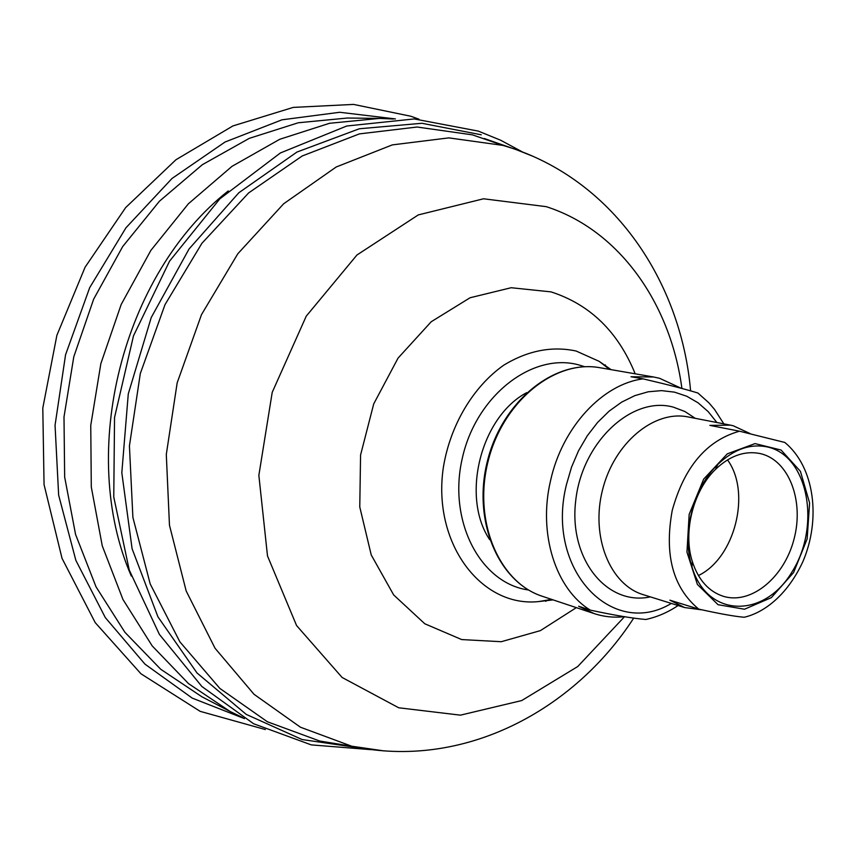 <?xml version="1.0" encoding="UTF-8"?>
<svg xmlns="http://www.w3.org/2000/svg" width="856" height="856" viewBox="0 0 856 856"><rect width="100%" height="100%" fill="white"/><g stroke="black" fill="none" stroke-linecap="round" stroke-linejoin="round"><path stroke-width="1.28" d="M760.759 453.712C789.039 460.421 804.233 500.91 794.047 539.034C784.321 577.276 751.365 604.817 723.513 596.365C708.747 591.614 698.346 579.972 692.29 561.45C682.842 532.047 693.221 490.83 715.466 469.409C729.558 455.959 744.239 450.641 759.497 453.434L760.759 453.712M768.057 447.1C750.744 443.28 733.988 449.058 717.777 464.444C693.018 488.252 681.44 534.219 691.98 566.918C707.142 618.182 764.226 618.77 792.014 571.904C820.968 526.419 808.513 456.537 768.057 447.1M727.514 459.886C751.45 492.521 734.93 558.133 698.4 575.553M701.225 609.782L684.586 607.546L669.863 600.163L698.721 609.108C719.308 613.698 734.459 616.416 744.185 617.251L744.752 617.112M784.813 442.456L739.509 431.199L709.881 425.389L730.51 425.154L733.218 425.764L750.188 433.607M684.586 607.546L643.305 594.685C610.05 584.862 590.512 536.755 602.528 489.91C614.127 442.969 654.112 409.853 688.053 416.936L730.51 425.154M650.325 596.878C607.107 606.305 568.523 559.225 575.724 500.6C582.08 441.931 632.113 395.6 673.33 407.135L684.832 411.479L695.275 418.338M624.655 616.652C614.159 617.85 603.962 616.823 594.064 613.559L578.645 606.241L590.319 610.125C614.394 615.293 632.905 618.417 645.852 619.487C657.205 616.994 667.958 612.34 678.102 605.524M698.154 393.193L697.929 393.032C685.859 389.309 667.584 384.579 643.102 378.866L631 376.747L653.62 376.993L659.569 378.299L681.515 388.41M489.685 539.676C460.71 496.619 480.794 416.861 526.697 392.658M689.166 514.349L703.675 479.093L727.322 453.83L755.024 443.601L781.068 450.031L800.413 471.314L809.605 502.975L807.144 538.938L793.587 572.568L771.363 597.627L744.495 609.226L718.056 604.711L697.394 584.445L686.951 552.131L689.166 514.349M739.509 431.199C706.692 440.423 684.265 466.841 672.228 510.444C664.138 554.848 672.966 587.73 698.721 609.108M671.35 603.427C612.083 639.304 544.94 569.518 566.512 484.368L571.541 467.13L578.528 450.78L587.302 435.747L597.606 422.415L609.162 411.115L621.67 402.127L634.799 395.643L648.195 391.791L661.538 390.625L674.507 392.144L686.78 396.253L698.1 402.823L708.212 411.65L716.889 422.522M643.102 378.866C602.571 383.97 562.146 427.358 550.547 480.698C537.921 533.834 555.812 589.281 590.319 610.125M594.064 613.559L542.404 596.311C498.877 582.497 472.812 520.897 488.134 461.117C502.943 401.218 555.073 359.285 599.949 367.727L653.62 376.993M528.527 589.987C480.751 583.535 447.763 521.679 462.208 458.656C475.947 395.493 532.646 351.912 579.073 364.988L584.734 366.732M551.735 599.425L538.724 601.565C481.179 607.803 431.98 543.014 443.387 467.205C450.277 425.068 473.229 386.634 503.842 365.116C527.917 350.553 552.024 345.856 576.142 351.035L599.189 361.36L609.643 369.407M576.334 607.642L540.382 630.626L501.242 641.711L461.684 639.571L424.779 623.767L393.664 594.931L371.237 554.956L359.766 506.955L360.569 455.039L373.73 403.872L398.061 358.097L431.221 321.738L470.083 297.749L511.171 287.723L551.029 291.885C590.062 304.479 618.118 331.786 635.195 373.815M624.559 616.662L577.747 666.524L521.743 700.55L460.453 715.156L398.714 707.784L342.122 677.481L296.572 625.543L267.5 555.951L258.854 475.348L272.219 392.337L306.255 316.142L356.941 255.013L418.295 214.91L483.544 198.785L546.235 206.66C619.594 230.157 670.655 303.848 681.922 388.517M384.055 750.915L351.72 746.218L300.445 727.215L253.997 694.27L215.059 648.27L186.18 591.004L169.467 525.22L166.299 454.461L177.171 382.835L201.513 314.591L237.808 253.772L283.678 203.749L336.215 166.984L392.294 144.899L448.812 137.88L502.975 145.402L514.831 149.083L533.652 156.573M345.813 745.266L319.791 741.05L267.382 721.758L219.821 688.395L179.888 641.85L150.196 583.931L132.894 517.42L129.427 445.912L140.309 373.558L164.994 304.672L201.898 243.318L248.625 192.932L302.2 155.985L359.413 133.889L417.097 127.02L472.405 134.852L497.315 143.455M361.264 748.155L302.136 739.552L246.228 714.385L197.008 672.966L157.932 616.812L132.092 548.728L121.82 472.758L128.282 393.878L151.234 317.533L189.048 248.989L238.845 192.75L296.946 152.058L359.295 128.774L421.912 123.275L481.254 134.788M131.31 576.056C77.457 452.428 122.29 274.327 228.263 190.931M242.73 717.585L230.104 711.486L188.47 683.58L152.197 645.905L122.954 599.478L102.26 545.839L91.292 487L90.757 425.379L100.858 363.618L121.199 304.447L150.849 250.423L188.374 203.792L231.997 166.342L279.73 139.293L329.528 123.285L379.401 118.417L393.407 119.016M230.104 711.486L201.802 696.72L160.714 669.253L124.912 632.295L96.043 586.863L75.574 534.454L64.66 477.049L63.997 416.968L73.787 356.813L93.646 299.183L122.676 246.582L159.473 201.181L202.316 164.716L249.256 138.362L298.295 122.761L347.483 118.021L379.401 118.417M244.463 718.623L192.236 698.111L144.964 664.138L105.331 617.625L75.874 560.402L58.647 495.132L55.052 425.272L65.57 354.737L89.698 287.637L125.95 227.803L172.024 178.465L225.064 142.01L281.988 119.808L339.714 112.275L395.429 118.931M692.29 561.45L691.98 566.918M715.466 469.409L717.777 464.444M744.185 617.251C762.525 613.121 786.493 596.846 802.821 561.771C821.097 519.485 814.837 466.948 784.652 442.327M723.834 423.87L714.514 409.393L708.875 402.802L697.929 393.032M542.404 596.311C497.957 581.973 472.266 520.288 487.449 460.945C502.172 401.485 554.014 359.317 599.949 367.727M611.066 369.653L599.189 361.36L609.536 369.385M551.639 599.393L538.724 601.565L553.104 599.885M345.952 745.287L351.72 746.218C463.845 770.24 574.258 709.966 633.729 618.053M690.589 390.85C681.59 286.846 619.188 186.629 517.099 149.961L484.239 138.501L497.443 143.498M371.247 749.674L311.274 744.891L253.611 723.748L201.834 686.458L159.376 634.382L129.245 570.053L113.762 497.015L114.544 417.503L133.493 335.852L169.541 261.187L219.821 198.859L280.394 152.967L346.734 126.014L414.197 118.941L478.311 131.107L500.642 140.224L521.807 151.608M265.328 729.547L200.133 711.336L140.951 673.779L95.219 622.622L62.028 558.347L44.052 484.592L42.8 408.055L56.881 335.338L85.086 267.211L125.65 207.591L175.951 159.74L232.918 125.928L293.212 107.407L353.56 104.411L410.923 116.266L418.98 119.198M605.353 364.924L605.492 365.961M546.438 600.495L545.839 601.351"/></g></svg>
